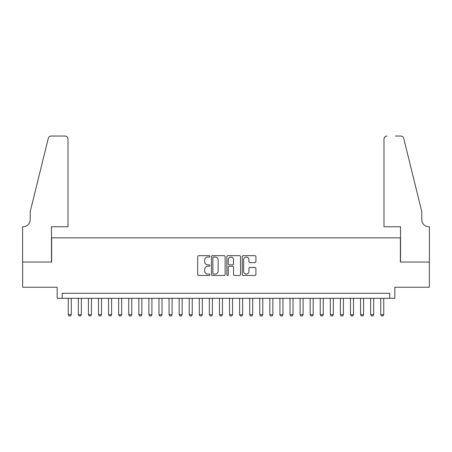 <?xml version="1.0" encoding="UTF-8"?>
<svg xmlns="http://www.w3.org/2000/svg" width="452" height="452" viewBox="0 0 452 452"><rect width="100%" height="100%" fill="white"/><g stroke="black" fill="none" stroke-linecap="round" stroke-linejoin="round"><path stroke-width="0.68" d="M209.875 256.357A0.695 0.695 0 0 0 209.18 255.668L198.671 255.668A0.989 0.989 0 0 0 197.682 256.657L197.682 274.466A0.989 0.989 0 0 0 198.671 275.454L209.18 275.454A0.695 0.695 0 0 0 209.875 274.76A0.695 0.695 0 0 0 209.18 274.07L207.818 274.07A3.164 3.164 0 0 1 204.654 270.906L204.654 269.42A3.164 3.164 0 0 1 207.818 266.256L209.18 266.256A0.695 0.695 0 0 0 209.875 265.561A0.695 0.695 0 0 0 209.18 264.866L207.818 264.866A3.164 3.164 0 0 1 204.654 261.702L204.654 260.216A3.164 3.164 0 0 1 207.818 257.052L209.18 257.052A0.695 0.695 0 0 0 209.875 256.357M254.911 262.64A0.989 0.989 0 0 0 255.905 261.651L255.905 256.657A0.989 0.989 0 0 0 254.911 255.668L243.238 255.668A0.989 0.989 0 0 0 242.249 256.657L242.249 274.466A0.989 0.989 0 0 0 243.238 275.454L254.911 275.454A0.989 0.989 0 0 0 255.905 274.466L255.905 268.431A0.989 0.989 0 0 0 254.911 267.443L249.916 267.443A0.989 0.989 0 0 0 248.928 268.431L248.928 271.42A2.644 2.644 0 0 1 246.283 274.07A2.644 2.644 0 0 1 243.634 271.42L243.634 259.697A2.644 2.644 0 0 1 246.283 257.052A2.644 2.644 0 0 1 248.928 259.697L248.928 261.651A0.989 0.989 0 0 0 249.916 262.64L254.911 262.64M389.788 298.32L394.828 298.32L394.828 287.229L429.349 287.229L429.349 262.036L400.37 262.036L400.37 237.842L51.63 237.842L51.63 262.036L22.651 262.036L22.651 287.229L57.172 287.229L57.172 298.32L389.788 298.32L389.788 293.28L62.212 293.28L62.212 298.32M225.136 256.657A0.989 0.989 0 0 0 224.147 255.668L212.468 255.668A0.989 0.989 0 0 0 211.479 256.657L211.479 274.466A0.989 0.989 0 0 0 212.468 275.454L224.147 275.454A0.989 0.989 0 0 0 225.136 274.466L225.136 256.657M227.853 255.668L239.532 255.668A0.989 0.989 0 0 1 240.52 256.657L240.52 274.466A0.989 0.989 0 0 1 239.532 275.454L234.531 275.454A0.989 0.989 0 0 1 233.543 274.466L233.543 267.245A0.989 0.989 0 0 0 232.554 266.256L229.237 266.256A0.989 0.989 0 0 0 228.249 267.245L228.249 274.76A0.695 0.695 0 0 1 227.559 275.454A0.695 0.695 0 0 1 226.864 274.76L226.864 256.657A0.989 0.989 0 0 1 227.853 255.668M213.559 257.052A0.695 0.695 0 0 0 212.864 257.747L212.864 273.375A0.695 0.695 0 0 0 213.559 274.07L214.994 274.07A3.164 3.164 0 0 0 218.158 270.906L218.158 260.216A3.164 3.164 0 0 0 214.994 257.052L213.559 257.052M233.543 259.747A2.644 2.644 0 0 0 230.899 257.103A2.644 2.644 0 0 0 228.249 259.747L228.249 263.878A0.989 0.989 0 0 0 229.237 264.866L232.554 264.866A0.989 0.989 0 0 0 233.543 263.878L233.543 259.747M68.258 298.32L68.258 314.648L71.28 314.648L71.28 298.32M71.28 314.648L70.529 315.959L69.015 315.959L68.258 314.648M68.009 226.757L68.009 139.063A3.023 3.023 0 0 0 64.981 136.041L51.223 136.041A3.023 3.023 0 0 0 48.291 138.34L30.211 211.638L30.211 219.7A7.057 7.057 0 0 1 23.154 226.757L22.6 226.757L22.6 262.036L51.477 262.036L51.477 226.757L68.009 226.757L68.009 139.063C67.817 137.244 66.806 136.233 64.981 136.041L56.619 136.041M48.291 138.34C49.059 136.685 49.059 136.685 48.291 138.34C49.059 136.685 49.059 136.685 48.291 138.34M30.211 219.7A7.057 7.057 0 0 1 23.154 226.757M383.991 226.757L383.991 139.063L383.991 226.757L400.523 226.757L400.523 262.036L429.4 262.036L429.4 226.757L428.846 226.757A7.057 7.057 0 0 1 421.789 219.7A7.057 7.057 0 0 0 428.846 226.757M416.247 189.162L403.709 138.34L421.789 211.638L421.789 219.7M395.381 136.041L400.777 136.041A3.023 3.023 0 0 1 403.709 138.34C402.941 136.685 402.941 136.685 403.709 138.34C402.941 136.685 402.941 136.685 403.709 138.34M387.019 136.041A3.023 3.023 0 0 0 383.991 139.063C384.183 137.244 385.194 136.233 387.019 136.041M78.337 298.32L78.337 314.648L81.36 314.648L81.36 298.32M81.36 314.648L80.609 315.959L79.094 315.959L78.337 314.648M88.417 298.32L88.417 314.648L91.44 314.648L91.44 298.32M91.44 314.648L90.688 315.959L89.174 315.959L88.417 314.648M98.496 298.32L98.496 314.648L101.519 314.648L101.519 298.32M101.519 314.648L100.762 315.959L99.254 315.959L98.496 314.648M108.576 298.32L108.576 314.648L111.599 314.648L111.599 298.32M111.599 314.648L110.842 315.959L109.333 315.959L108.576 314.648M118.656 298.32L118.656 314.648L121.678 314.648L121.678 298.32M121.678 314.648L120.921 315.959L119.413 315.959L118.656 314.648M128.735 298.32L128.735 314.648L131.758 314.648L131.758 298.32M131.758 314.648L131.001 315.959L129.492 315.959L128.735 314.648M138.815 298.32L138.815 314.648L141.838 314.648L141.838 298.32M141.838 314.648L141.08 315.959L139.572 315.959L138.815 314.648M148.894 298.32L148.894 314.648L151.917 314.648L151.917 298.32M151.917 314.648L151.16 315.959L149.652 315.959L148.894 314.648M158.974 298.32L158.974 314.648L161.997 314.648L161.997 298.32M161.997 314.648L161.24 315.959L159.731 315.959L158.974 314.648M169.054 298.32L169.054 314.648L172.076 314.648L172.076 298.32M172.076 314.648L171.319 315.959L169.811 315.959L169.054 314.648M179.133 298.32L179.133 314.648L182.156 314.648L182.156 298.32M182.156 314.648L181.399 315.959L179.885 315.959L179.133 314.648M189.213 298.32L189.213 314.648L192.236 314.648L192.236 298.32M192.236 314.648L191.478 315.959L189.964 315.959L189.213 314.648M199.292 298.32L199.292 314.648L202.315 314.648L202.315 298.32M202.315 314.648L201.558 315.959L200.044 315.959L199.292 314.648M209.366 298.32L209.366 314.648L212.395 314.648L212.395 298.32M212.395 314.648L211.638 315.959L210.123 315.959L209.366 314.648M219.446 298.32L219.446 314.648L222.474 314.648L222.474 298.32M222.474 314.648L221.717 315.959L220.203 315.959L219.446 314.648M229.526 298.32L229.526 314.648L232.554 314.648L232.554 298.32M232.554 314.648L231.797 315.959L230.283 315.959L229.526 314.648M239.605 298.32L239.605 314.648L242.634 314.648L242.634 298.32M242.634 314.648L241.876 315.959L240.362 315.959L239.605 314.648M249.685 298.32L249.685 314.648L252.708 314.648L252.708 298.32M252.708 314.648L251.956 315.959L250.442 315.959L249.685 314.648M259.764 298.32L259.764 314.648L262.787 314.648L262.787 298.32M262.787 314.648L262.036 315.959L260.522 315.959L259.764 314.648M269.844 298.32L269.844 314.648L272.867 314.648L272.867 298.32M272.867 314.648L272.115 315.959L270.601 315.959L269.844 314.648M279.924 298.32L279.924 314.648L282.946 314.648L282.946 298.32M282.946 314.648L282.189 315.959L280.681 315.959L279.924 314.648M290.003 298.32L290.003 314.648L293.026 314.648L293.026 298.32M293.026 314.648L292.269 315.959L290.76 315.959L290.003 314.648M300.083 298.32L300.083 314.648L303.106 314.648L303.106 298.32M303.106 314.648L302.348 315.959L300.84 315.959L300.083 314.648M310.162 298.32L310.162 314.648L313.185 314.648L313.185 298.32M313.185 314.648L312.428 315.959L310.919 315.959L310.162 314.648M320.242 298.32L320.242 314.648L323.265 314.648L323.265 298.32M323.265 314.648L322.508 315.959L320.999 315.959L320.242 314.648M330.322 298.32L330.322 314.648L333.344 314.648L333.344 298.32M333.344 314.648L332.587 315.959L331.079 315.959L330.322 314.648M340.401 298.32L340.401 314.648L343.424 314.648L343.424 298.32M343.424 314.648L342.667 315.959L341.158 315.959L340.401 314.648M350.481 298.32L350.481 314.648L353.504 314.648L353.504 298.32M353.504 314.648L352.746 315.959L351.238 315.959L350.481 314.648M360.56 298.32L360.56 314.648L363.583 314.648L363.583 298.32M363.583 314.648L362.826 315.959L361.312 315.959L360.56 314.648M370.64 298.32L370.64 314.648L373.663 314.648L373.663 298.32M373.663 314.648L372.906 315.959L371.391 315.959L370.64 314.648M380.72 298.32L380.72 314.648L383.742 314.648L383.742 298.32M383.742 314.648L382.985 315.959L381.471 315.959L380.72 314.648"/></g></svg>
